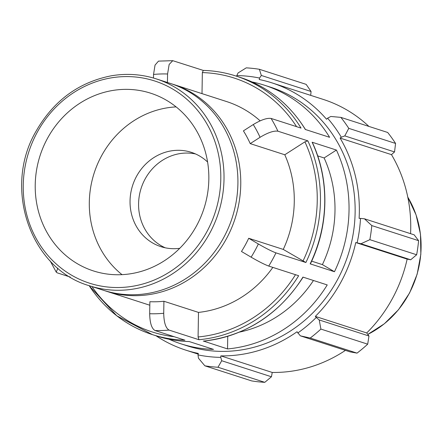 <?xml version="1.0" encoding="UTF-8"?>
<svg xmlns="http://www.w3.org/2000/svg" width="443" height="443" viewBox="0 0 443 443"><rect width="100%" height="100%" fill="white"/><g stroke="black" fill="none" stroke-linecap="round" stroke-linejoin="round"><path stroke-width="0.66" d="M70.299 277.058L57.258 272.855L56.267 272.14L57.845 268.153M169.032 330.074C165.676 328.08 163.91 322.482 163.722 313.273L163.916 301.257L198.486 312.404L198.087 336.962L198.962 339.72L169.032 330.074A135.879 125.325 -72.1 0 1 154.995 330.522C151.639 328.529 149.872 322.93 149.684 313.722L149.878 301.711A108.701 100.262 -72.1 0 0 163.916 301.257M275.956 252.87C271.858 251.353 265.988 248.385 258.347 243.966L248.7 238.268L283.265 249.415L305.886 262.516L275.956 252.87A135.879 125.325 -72.1 0 1 268.729 266.071C264.632 264.554 258.762 261.586 251.12 257.167L241.468 251.469A108.701 100.262 -72.1 0 0 248.7 238.268M271.105 118.442C266.996 117.832 261.043 119.87 253.258 124.549L243.412 130.868A108.701 100.262 -72.1 0 1 250.223 143.621L260.063 137.302C267.854 132.618 273.802 130.585 277.916 131.194A135.879 125.325 -72.1 0 0 271.105 118.442L301.035 128.093A135.879 125.325 -72.1 0 0 235.803 75.974A135.879 125.325 -72.1 0 0 203.298 70.42L203.199 70.409C214.368 70.719 225.238 72.574 235.803 75.974L240.084 77.353A135.879 125.325 107.9 0 1 305.31 129.472L329.609 137.302A135.879 125.325 107.9 0 0 264.377 85.189L270.479 87.155A135.879 125.325 107.9 0 1 348.065 254.935A135.879 125.325 107.9 0 1 187.09 345.8L180.988 343.829A135.879 125.325 107.9 0 1 169.065 339.244M172.764 60.669L158.489 61.123L155.039 65.093L153.538 74.446L153.483 78.034M167.437 82.487L167.576 73.992L169.16 64.423L172.764 60.68L203.248 70.404M180.988 343.829A135.879 125.325 107.9 0 0 213.498 349.383L189.2 341.553A135.879 125.325 107.9 0 1 156.695 335.999L152.414 334.62A135.879 125.325 -72.1 0 0 184.925 340.174L154.995 330.522M227.741 336.342L227.536 348.934L203.514 341.077M227.536 348.934A135.879 125.325 107.9 0 0 327.233 284.932L302.934 277.096A135.879 125.325 107.9 0 1 203.237 341.099M198.962 339.72A135.879 125.325 -72.1 0 0 298.66 275.718L268.729 266.071M311.662 261.154L322.399 264.615L334.459 271.731L310.36 263.917M312.298 142.364L312.121 142.225A135.879 125.325 107.9 0 1 310.161 263.895M312.121 142.225L336.42 150.055L324.121 157.952L317.692 155.881M305.886 262.516A135.879 125.325 -72.1 0 0 307.846 140.846L304.917 141.843L284.788 154.768L250.223 143.621M307.846 140.846L277.916 131.194M203.298 70.42L202.346 72.591L202.008 93.634M272.838 267.395A108.701 100.262 107.9 0 1 198.486 312.404M284.788 154.768A108.701 100.262 107.9 0 1 283.265 249.415M171.607 83.843A108.701 100.262 107.9 0 1 173.036 84.292L226.556 101.547A108.701 100.262 107.9 0 1 260.146 120.845M173.036 84.292A108.701 100.262 107.9 0 1 235.106 218.515A108.701 100.262 107.9 0 1 106.326 291.206A108.701 100.262 107.9 0 1 104.902 290.735M336.42 150.055A135.879 125.325 107.9 0 1 334.459 271.731M252.023 81.944A135.879 125.325 107.9 0 1 264.377 85.189M305.089 128.957A120.778 111.403 107.9 0 1 305.653 129.583M324.121 157.952A120.778 111.403 107.9 0 1 322.399 264.615M313.456 280.491A120.778 111.403 107.9 0 1 239.597 332.084M47.6 138.138A93.362 86.114 107.9 0 1 150.675 93.202A93.362 86.114 107.9 0 1 203.985 208.481A93.362 86.114 107.9 0 1 93.379 270.911A93.362 86.114 107.9 0 1 47.6 138.138M156.296 78.893L170.19 83.373A108.701 100.262 107.9 0 1 232.259 217.596A108.701 100.262 107.9 0 1 103.474 290.287L89.586 285.807A108.701 100.262 -72.1 0 0 218.366 213.116A108.701 100.262 -72.1 0 0 156.296 78.893C141.677 74.23 126.681 73.2 111.32 75.797C78.699 82.221 53.62 100.688 36.082 131.189C2.52 188.131 30.423 269.078 89.586 285.807M344.798 135.901L348.774 128.354A150.974 139.252 -72.1 0 0 340.877 117.378L330.816 116.465L327.604 118.198A141.915 130.895 107.9 0 1 341.293 137.225L344.798 135.901L394.536 151.938L395.571 143.438L348.774 128.354M327.604 118.198L326.552 119.245A140.409 129.506 -72.1 0 0 271.869 82.847A140.409 129.506 -72.1 0 0 259.233 79.518L259.559 78.046L261.326 75.46L259.365 69.28A150.974 139.252 -72.1 0 0 246.247 67.857L238.085 72.934L236.806 75.576A141.915 130.895 107.9 0 1 259.559 78.046M236.806 75.576L236.767 76.285M156.036 335.788A140.409 129.506 -72.1 0 0 185.7 350.108A140.409 129.506 -72.1 0 0 198.337 353.431L198.01 354.904L198.464 358.21L204.865 365.818A150.974 139.252 -72.1 0 0 217.984 367.247L221.705 360.735L220.764 357.379A141.915 130.895 107.9 0 1 198.01 354.904M220.764 357.379L220.847 355.879A140.409 129.506 -72.1 0 0 297.037 331.757L300.348 335.833L310.233 338.037A150.974 139.252 -72.1 0 0 320.898 329.077L319.231 319.968L316.258 317.465A141.915 130.895 107.9 0 1 297.774 332.998M316.258 317.465L315.327 316.391A140.409 129.506 -72.1 0 0 355.757 242.548L360.962 243.75L369.844 239.674A150.974 139.252 -72.1 0 0 371.799 225.581L364.428 218.792L360.513 218.393A141.915 130.895 107.9 0 1 357.119 242.83M360.513 218.393L359.112 218.371A140.409 129.506 -72.1 0 0 340.097 138.072L341.293 137.225M340.877 117.378L387.675 132.468A150.974 139.252 107.9 0 1 395.571 143.438M371.799 225.581L418.596 240.671L414.166 234.829L364.428 218.792M315.327 316.391L366.721 332.959L368.969 336.004L319.231 319.968M320.898 329.077L367.69 344.167L368.969 336.004M220.847 355.879L272.24 372.447L271.443 376.771L221.705 360.735M217.984 367.247L264.781 382.331L271.443 376.771M261.326 75.46L311.064 91.496L306.163 84.369L259.365 69.28M311.064 91.496L310.693 95.361M271.869 82.847L323.257 99.415A140.409 129.506 107.9 0 1 368.914 126.416M394.536 151.938L391.485 154.64A140.409 129.506 107.9 0 1 410.572 233.666M418.596 240.671A150.974 139.252 107.9 0 1 416.641 254.764L369.844 239.674M360.962 243.75L410.7 259.786L416.641 254.764M410.7 259.786L407.145 259.116A140.409 129.506 107.9 0 1 366.721 332.959M367.69 344.167A150.974 139.252 107.9 0 1 357.03 353.126L310.233 338.037M300.348 335.833L350.086 351.869L357.03 353.126M345.44 350.369A140.409 129.506 107.9 0 1 272.24 372.447M264.781 382.331A150.974 139.252 107.9 0 1 251.657 380.908L204.865 365.818M355.757 242.548L407.145 259.116M340.097 138.072L391.485 154.64M165.256 247.803A49.55 45.701 107.9 0 1 145.154 178.939A49.55 45.701 107.9 0 1 195.518 153.942M179.764 248.307A49.55 45.701 107.9 0 1 160.914 246.657A49.55 45.701 107.9 0 1 136.616 176.187A49.55 45.701 107.9 0 1 191.326 152.337A49.55 45.701 107.9 0 1 207.584 162.011M122.03 274.654A93.362 86.114 107.9 0 1 101.685 155.576A93.362 86.114 107.9 0 1 176.115 106.896M163.722 313.273A120.778 111.403 107.9 0 1 149.684 313.722M258.347 243.966A120.778 111.403 107.9 0 1 251.12 257.167M253.258 124.549A120.778 111.403 107.9 0 1 260.063 137.302M153.538 74.446A120.778 111.403 107.9 0 1 167.576 73.992M202.346 72.591A133.398 123.043 107.9 0 1 296.577 126.654M304.917 141.843A133.398 123.043 107.9 0 1 302.995 261.054M295.492 274.699A133.398 123.043 107.9 0 1 198.087 336.962M174.182 336.708A133.398 123.043 107.9 0 1 91.961 286.577M89.187 285.68A135.879 125.325 -72.1 0 0 152.414 334.62L116.769 315.798L89.071 285.641M37.339 132.086A106.226 97.975 107.9 0 1 208.415 126.598A106.226 97.975 107.9 0 1 120.33 287.485A106.226 97.975 107.9 0 1 37.339 132.086M407.781 197.124A93.949 86.656 107.9 0 1 367.79 334.41L384.33 323.789L398.478 309.746L409.592 292.95L417.162 274.173L420.85 254.282L420.479 234.197L416.055 214.838L407.781 197.107M56.255 272.146L50.148 260.888M106.326 291.206L149.823 305.227M305.465 129.572C289.567 104.005 267.771 86.601 240.084 77.353M310.371 263.895C328.999 225.847 329.753 179.321 312.304 142.375M203.387 341.116C245.433 336.176 278.675 314.851 303.117 277.146M189.294 341.57C178.13 341.254 167.266 339.399 156.695 335.999M185.7 350.108L198.182 354.134"/></g></svg>
